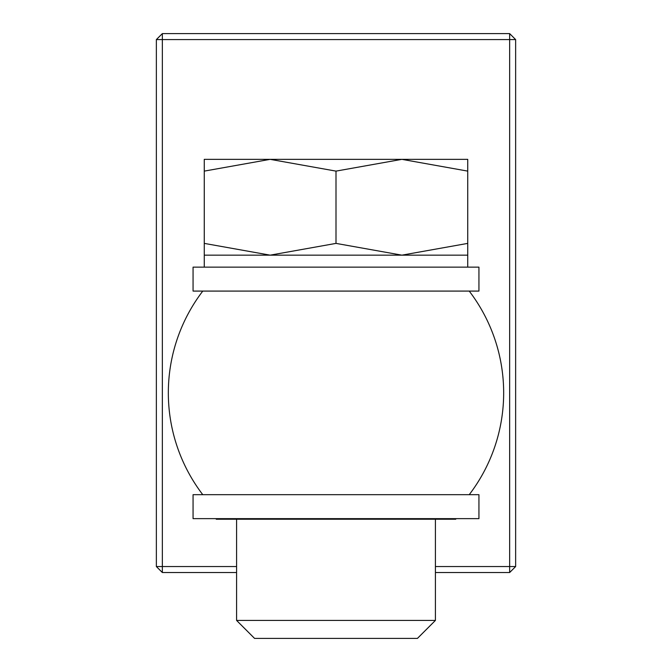 <?xml version="1.0" encoding="UTF-8"?>
<svg xmlns="http://www.w3.org/2000/svg" width="672" height="672" viewBox="0 0 672 672"><rect width="100%" height="100%" fill="white"/><g stroke="black" fill="none" stroke-linecap="round" stroke-linejoin="round"><path stroke-width="1.01" d="M435.406 566.546L509.653 566.546L509.653 33.6L162.347 33.6L162.347 566.546L236.594 566.546M515.642 566.546L509.653 566.546L509.653 572.527L515.642 566.546L515.642 39.589L156.358 39.589L156.358 566.546L162.347 566.546L162.347 572.527L236.594 572.527M509.653 572.527L435.406 572.527M156.358 566.546L162.347 572.527M515.642 39.589L509.653 33.6L515.642 39.589M162.347 33.6L156.358 39.589L162.347 33.6M202.776 291.085A167.664 167.664 0 0 0 202.776 494.684M469.224 291.085A167.664 167.664 0 0 1 469.224 494.684M467.737 171.116L467.737 159.348L204.263 159.348L204.263 171.116L270.127 159.348L336 171.116L401.873 159.348L467.737 171.116L467.737 267.137M467.737 255.158L204.263 255.158L204.263 267.137M204.263 254.638L204.263 243.39L270.127 255.158L336 243.39L401.873 255.158L467.737 243.39M204.263 171.116L204.263 243.39M336 171.116L336 243.39M236.594 620.432L435.406 620.432L417.438 638.4L254.562 638.4L236.594 620.432L236.594 519.238M435.406 620.432L435.406 519.238M216.241 518.641L216.241 519.238L455.759 519.238L455.759 518.641M420.361 494.684L478.934 494.684L478.934 518.641L193.066 518.641L193.066 494.684L420.361 494.684M474.886 267.137L478.934 267.137L478.934 291.085L193.066 291.085L193.066 267.137L474.886 267.137"/></g></svg>
